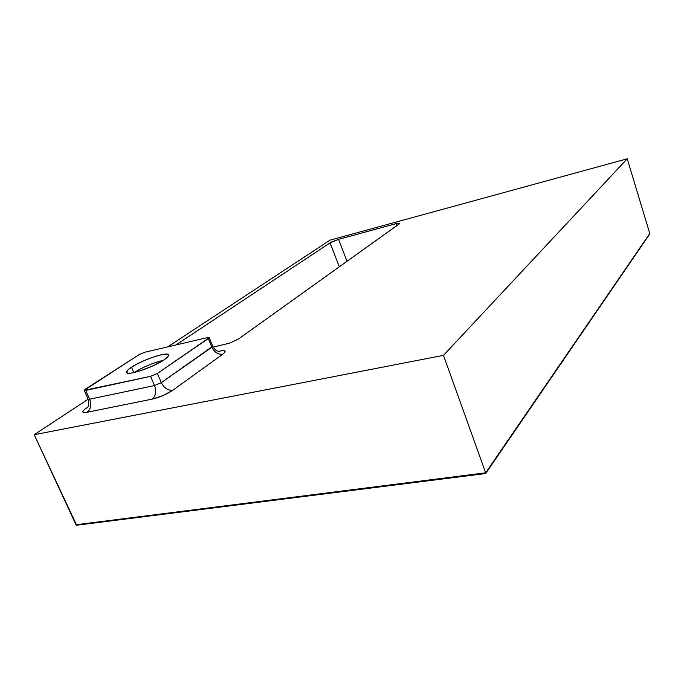 <?xml version="1.0" encoding="UTF-8"?>
<svg xmlns="http://www.w3.org/2000/svg" width="684" height="684" viewBox="0 0 684 684"><rect width="100%" height="100%" fill="white"/><g stroke="black" fill="none" stroke-linecap="round" stroke-linejoin="round"><path stroke-width="1.03" d="M163.425 360.246C153.071 362.828 143.289 366.932 134.09 372.541C143.289 366.932 153.071 362.828 163.425 360.246M131.516 367.188C142.605 359.698 167.802 351.302 168.503 354.911C168.854 355.928 167.366 357.57 164.023 359.852L168.238 356.15L168.563 355.141L167.546 354.252L162.228 354.551L153.584 356.937L143.58 360.844L134.44 365.41L128.267 369.608L126.566 372.447L127.959 373.182L131.089 373.088L141.357 370.463L153.806 365.453L164.023 359.852C153.344 367.342 127.036 376.166 126.566 372.455C126.215 371.352 127.865 369.599 131.516 367.188L133.859 372.592L131.516 367.188M76.642 525.175L34.2 434.699L88.15 399.208L34.2 434.699L443.497 355.355L627.237 158.808L329.979 240.169L167.717 346.882L329.979 240.169L627.237 158.808L649.774 233.518L485.649 472.815L75.975 524.756L34.2 434.699L443.497 355.355L485.649 472.815L443.497 355.355L627.237 158.808L649.774 233.518L485.657 473.533L485.649 472.815L75.975 524.756L77.155 525.167M330.081 242.837L338.597 239.332L395.951 223.685L399.294 223.129L399.49 223.702L238.579 338.922L229.679 343.146L213.134 347.087L229.679 343.146L238.579 338.922L399.054 224.061L399.67 223.317L397.985 223.223L395.951 223.685L396.626 225.806L395.951 223.685L338.597 239.332L347.019 261.314L338.597 239.332L331.663 241.948L330.081 242.837L339.315 266.82L330.081 242.837L175.899 344.975L330.081 242.837M87.783 407.467L87.338 407.741C86.954 407.125 89.946 407.365 88.133 399.157L89.63 399.217L85.697 390.427L150.557 376.345L154.516 385.554L161.313 382.638L157.371 373.438L208.329 338.58L211.903 347.224L161.313 382.638L157.371 373.438L150.557 376.345L154.516 385.554L89.63 399.217L85.697 390.427L84.209 390.393L85.449 389.119L138.878 354.757L144.965 352.2L207.346 337.622L209.176 337.614L208.329 338.58L211.903 347.224C214.485 352.346 218.102 354.68 222.753 354.218C226.737 351.003 225.677 349.969 219.564 351.114L223.121 350.61L224.985 351.012L224.865 352.277L222.753 354.218L172.821 390.248L163.091 395.523L152.352 399.08L87.193 412.247L83.952 412.563L82.687 411.845L84.756 409.16L87.364 407.673M77.694 525.004L485.631 473.542L77.01 525.184M86.406 407.972C81.251 411.683 81.507 413.11 87.193 412.247C90.818 409.118 91.63 404.774 89.63 399.217C91.63 404.774 90.818 409.118 87.193 412.247L152.352 399.08C155.824 395.874 156.542 391.368 154.516 385.554C156.542 391.368 155.824 395.874 152.352 399.08C159.842 397.267 166.665 394.326 172.821 390.248C167.982 390.641 164.143 388.102 161.313 382.638C164.143 388.102 167.982 390.641 172.821 390.248L222.753 354.218C218.102 354.68 214.485 352.346 211.903 347.224L212.733 346.241L209.176 337.614M138.878 354.757L84.2 390.35L150.557 376.345L157.371 373.438L209.184 337.725L207.346 337.622L144.965 352.2L138.878 354.757M84.209 390.393L88.133 399.157L89.63 399.217L154.516 385.554L161.313 382.638L212.724 346.232C216.058 352.012 218.504 350.969 219.222 351.508L218.41 351.696M219.564 351.114L219.017 351.448M485.726 473.456L649.663 234.133"/></g></svg>
